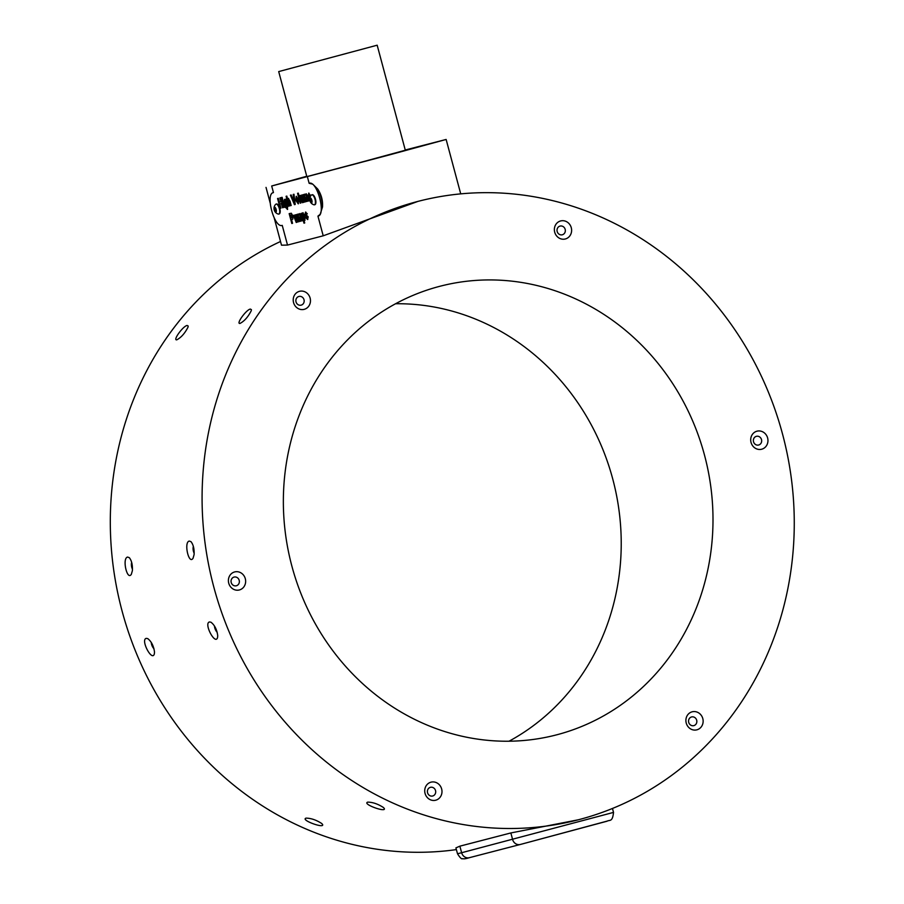 <?xml version="1.0" encoding="UTF-8"?>
<svg xmlns="http://www.w3.org/2000/svg" width="904" height="904" viewBox="0 0 904 904"><rect width="100%" height="100%" fill="white"/><g stroke="black" fill="none" stroke-linecap="round" stroke-linejoin="round"><path stroke-width="1.36" d="M304.806 201.976L302.885 194.778L303.62 194.586L303.88 195.546L304.411 194.247L305.45 195.14L306.004 193.829L307.179 194.868L308.874 200.914L308.14 201.106L306.162 195.275L307.213 201.343L306.479 201.535L304.512 195.705L305.541 201.784L304.806 201.976L303.122 194.71M292.534 223.299L291.8 223.491L289.167 213.638L291.337 213.242L292.873 215.943L292.828 219.152L291.563 219.638L292.534 223.299L291.8 223.491M292.828 219.152L292.161 219.48M298.467 221.762L296.546 214.564L297.28 214.372L297.54 215.344L298.071 214.033L299.122 214.926L299.676 213.615L300.84 214.666L302.546 220.7L301.8 220.892L299.823 215.062L300.874 221.141L300.139 221.333L298.173 215.491L299.213 221.57L298.467 221.762L296.783 214.497M307.586 219.536L305.642 217.604L307.575 217.762L304.942 214.587L305.529 212.101L307.292 213.796L306.625 214.248L305.914 213.48L305.778 214.508L308.207 216.824L307.586 219.536M300.942 202.971L300.196 203.163L297.563 193.32L298.297 193.128L300.942 202.971L300.196 203.163M295.212 204.462L294.455 204.654L290.41 195.174L291.178 194.97L294.15 202.033L293.201 194.45L293.981 194.247L295.212 204.462L294.455 204.654M285.551 207.615L287.009 208.078L287.359 207.242L286.884 205.332L286.387 206.745L284.331 203.411L284.444 199.422L285.551 200.326L285.28 199.343L286.014 199.151L287.721 205.513L287.404 209.457L285.743 207.321M282.556 198.97L281.822 199.151L281.381 197.513L282.116 197.321L282.556 198.97M278.952 213.977A5.164 2 -105.1 0 0 279.189 213.954A5.164 2 -105.1 0 0 279.777 208.44A5.164 2 -105.1 0 0 276.5 203.976A5.164 2 -105.1 0 0 276.285 204.078M417.987 201.377L417.964 201.389A319.428 294.467 -104.5 0 1 782.864 435.31A319.428 294.467 -104.5 0 1 580.843 819.114A319.428 294.467 -104.5 0 1 578.368 819.781A319.428 294.467 -104.5 0 1 213.491 585.848A319.428 294.467 -104.5 0 1 415.501 202.044A319.428 294.467 -104.5 0 1 417.987 201.377L323.214 235.808L287.517 245.074L282.24 225.378C274.296 228.52 264.951 193.671 273.449 192.552L272.771 192.846L273.449 192.552L271.686 185.987L388.257 155.217L446.135 139.453L405.252 149.996M309.134 183.297C317.089 180.145 326.423 215.005 317.937 216.124L320.163 214.35L322.491 207.027C322.965 200.462 321.349 194.45 317.654 188.981L312.773 184.179L309.134 183.297L307.383 176.732M317.959 216.112L318.637 215.83M284.76 207.174L284.025 207.366L282.093 200.168L282.828 199.976L284.76 207.174L284.025 207.366M286.093 196.292L286.828 196.1L287.755 199.592L288.32 198.417L290.06 201.309L291.178 205.502L290.444 205.694L288.432 199.874L289.461 205.954L288.726 206.146L286.093 196.292M298.23 203.818L295.777 200.36L296.229 196.36L298.648 199.705L298.23 203.818M304.128 202.146L303.382 202.338L303.1 201.276L302.569 202.688L300.953 200.123L299.744 195.592L300.478 195.4L302.501 201.219L301.461 195.14L302.196 194.948L304.128 202.146L303.382 202.338M303.981 223.164L301.348 213.321L302.083 213.129L302.365 214.169L302.863 212.79L304.953 216.192L304.829 220.248L303.767 219.423L304.727 222.972L303.981 223.164L301.586 213.254M297.789 221.943L297.054 222.124L296.772 221.073L296.229 222.474L293.404 215.378L294.139 215.186L296.162 221.005L295.122 214.937L295.857 214.745L297.789 221.943L297.054 222.124M314.637 204.722A5.164 2 -105.1 0 0 314.874 204.7A5.164 2 -105.1 0 0 315.473 199.185A5.164 2 -105.1 0 0 312.196 194.722A5.164 2 -105.1 0 0 311.97 194.812M310.75 200.564L309.349 199.626L308.422 197.242L308.682 193.14L310.773 195.772M309.292 197.569L309.97 197.388L309.292 197.569L310.377 199.174M280.929 208.157L280.195 208.349L277.562 198.507L278.296 198.315L279.347 202.225L280.918 201.818L279.867 197.908L280.602 197.716L283.234 207.57L282.5 207.75L281.347 203.468L279.788 203.875L280.929 208.157L280.195 208.349M454.305 169.952L450.248 154.81M457.503 853.76L461.628 852.732A6.791 6.26 75.5 0 0 469.379 857.681C465.955 858.777 463.662 859.082 462.475 858.619C461.695 859.399 460.034 857.783 457.503 853.76L455.921 847.884L459.865 846.167L461.628 852.732L613.522 812.402C612.471 822.425 609.759 819.589 606.957 821.239L520.365 844.46A6.791 6.26 75.5 0 0 520.421 844.449L607.318 821.058M578.368 819.781L510.85 832.946L459.865 846.167M317.654 188.981L317.654 188.981A16.995 6.588 74.9 0 1 322.491 207.027L322.491 207.027A16.995 6.588 74.9 0 0 317.654 188.981M306.75 176.257L271.686 185.987M287.517 245.074L281.506 245.187L274.217 218M278.703 71.585L306.84 176.619L356.119 163.59L405.308 150.233L377.171 45.2L278.703 71.585L377.171 45.2M250.363 309.078C246.283 309.609 235.661 324.321 240.046 323.417C244.351 321.157 248.058 316.965 251.199 310.852L251.414 309.665L250.363 309.078M187.139 325.474C183.06 326.005 172.438 340.718 176.822 339.814C181.128 337.554 184.834 333.361 187.975 327.248L188.201 326.061L187.139 325.474M127.588 557.067C121.927 558.13 127.136 581.091 131.34 574.289L132.391 570.661C132.685 564.932 131.656 560.604 129.306 557.666L127.588 557.067M131.656 562.378A4.486 1.729 -97 0 0 132.492 569.158M189.275 541.067C183.614 542.129 188.823 565.09 193.027 558.288L194.089 554.66C194.371 548.943 193.343 544.603 190.993 541.665L189.275 541.067M193.354 546.378A4.486 1.729 -97 0 0 194.179 553.158M209.479 621.963C203.502 623.297 215.242 645.524 217.536 637.602L217.74 635.772C216.96 629.659 214.7 625.139 210.948 622.201L209.479 621.963M214.519 626.076A4.486 1.718 -113.2 0 0 217.197 632.325M146.256 638.36C140.278 639.704 152.019 661.931 154.313 653.999L154.516 652.179C153.737 646.055 151.476 641.535 147.725 638.597L146.256 638.36M151.296 642.473A4.486 1.718 -113.2 0 0 153.974 648.722M367.747 802.13L367.487 802.21C362.56 804.323 386.584 812.843 384.245 808.436L383.465 807.532C378.03 804.006 372.787 802.198 367.747 802.13M306.049 818.131L305.801 818.21C300.874 820.312 324.886 828.844 322.547 824.437L321.767 823.533C316.332 820.007 311.1 818.199 306.049 818.131M565.169 229.356A4.486 4.136 75.5 0 0 560.051 226.09A4.486 4.136 75.5 0 0 557.169 231.469A4.486 4.136 75.5 0 0 562.299 234.78A4.486 4.136 75.5 0 0 565.169 229.356M571.283 227.729A9.322 8.588 75.5 0 0 556.751 223.288A9.322 8.588 75.5 0 0 560.932 238.871A9.322 8.588 75.5 0 0 571.283 227.729M304.015 299.732A4.486 4.136 75.5 0 0 298.896 296.467A4.486 4.136 75.5 0 0 296.015 301.846A4.486 4.136 75.5 0 0 301.145 305.145A4.486 4.136 75.5 0 0 304.015 299.732M310.128 298.105A9.322 8.588 75.5 0 0 295.597 293.664A9.322 8.588 75.5 0 0 299.778 309.247A9.322 8.588 75.5 0 0 310.128 298.105M239.198 580.345A4.486 4.136 75.5 0 0 234.079 577.08A4.486 4.136 75.5 0 0 231.198 582.458A4.486 4.136 75.5 0 0 236.328 585.769A4.486 4.136 75.5 0 0 239.198 580.345M245.312 578.718A9.322 8.588 75.5 0 0 230.78 574.277A9.322 8.588 75.5 0 0 234.961 589.86A9.322 8.588 75.5 0 0 245.312 578.718M435.536 790.593A4.486 4.136 75.5 0 0 430.417 787.327A4.486 4.136 75.5 0 0 427.547 792.706A4.486 4.136 75.5 0 0 432.677 796.006A4.486 4.136 75.5 0 0 435.536 790.593M441.649 788.955A9.322 8.588 75.5 0 0 427.117 784.514A9.322 8.588 75.5 0 0 431.298 800.108A9.322 8.588 75.5 0 0 441.649 788.955M696.69 720.217A4.486 4.136 75.5 0 0 691.571 716.951A4.486 4.136 75.5 0 0 688.701 722.33A4.486 4.136 75.5 0 0 693.831 725.629A4.486 4.136 75.5 0 0 696.69 720.217M702.803 718.59A9.322 8.588 75.5 0 0 688.283 714.149A9.322 8.588 75.5 0 0 692.453 729.731A9.322 8.588 75.5 0 0 702.803 718.59M761.507 439.604A4.486 4.136 75.5 0 0 756.388 436.327A4.486 4.136 75.5 0 0 753.518 441.717A4.486 4.136 75.5 0 0 758.648 445.017A4.486 4.136 75.5 0 0 761.507 439.604M767.62 437.965A9.322 8.588 75.5 0 0 753.1 433.524A9.322 8.588 75.5 0 0 757.269 449.118A9.322 8.588 75.5 0 0 767.62 437.965M301.156 177.918L288.286 181.376L301.156 177.918M423.343 145.612L410.472 149.07L423.343 145.612M393.093 153.759L380.234 157.217L393.093 153.759M362.843 161.918L349.984 165.375L362.843 161.918M395.556 303.744A231.752 213.649 -104.5 0 1 613.206 480.747A231.752 213.649 -104.5 0 1 509.02 741.223M456.384 849.602A319.428 294.467 -104.5 0 1 123.904 617.579A319.428 294.467 -104.5 0 1 280.522 241.504M558.152 734.432A231.752 213.649 75.5 0 0 704.724 455.966A231.752 213.649 75.5 0 0 439.999 286.252A231.752 213.649 75.5 0 0 291.89 566.164A231.752 213.649 75.5 0 0 556.356 734.907A231.752 213.649 75.5 0 0 558.152 734.432M311.021 199.14L309.982 199.422L310.467 198.518L311.36 199.524L311.281 202.326L309.982 199.422M311.665 200.982L310.388 201.321M309.891 198.213A2.588 1.006 -105.1 0 0 309.699 199.377A2.588 1.006 -105.1 0 0 310.388 201.92A2.588 1.006 -105.1 0 0 311.925 202.507A2.588 1.006 -105.1 0 0 311.462 199.129A2.588 1.006 -105.1 0 0 309.891 198.213M310.388 201.92A5.876 5.876 0 0 0 313.948 204.801A5.164 2 -105.1 0 0 314.422 204.824A5.164 2 -105.1 0 0 315.01 199.309A5.164 2 -105.1 0 0 311.733 194.846A5.164 2 -105.1 0 0 311.326 195.106A5.164 2 -105.1 0 0 311.1 195.411M274.195 207.468A2.588 1.006 -105.1 0 0 274.014 208.632A2.588 1.006 -105.1 0 0 274.692 211.174A2.588 1.006 -105.1 0 0 276.228 211.762A2.588 1.006 -105.1 0 0 275.776 208.383A2.588 1.006 -105.1 0 0 274.195 207.468M274.285 208.677L274.782 207.773L275.675 208.779L275.584 211.581L274.285 208.677L275.325 208.395M274.692 211.174A5.876 5.876 0 0 0 278.251 214.067A5.164 2 -105.1 0 0 278.726 214.078A5.164 2 -105.1 0 0 279.313 208.564A5.164 2 -105.1 0 0 276.036 204.101A5.164 2 -105.1 0 0 275.63 204.36A5.164 2 -105.1 0 0 275.415 204.666M275.98 210.237L274.692 210.575M282.556 198.959L281.822 199.151M282.071 199.095L281.63 197.456M284.263 207.298L282.342 200.1M287.608 207.174L287.167 206.372M287.404 206.304L286.884 205.332M286.624 206.688L285.212 205.75M285.461 205.683L284.331 203.411M284.568 203.343L284.692 199.355M285.528 199.275L285.551 200.326M287.642 209.389L285.8 207.547M286.229 205.31L286.478 202.835L285.02 200.756L285.042 203.151L286.229 205.31L286.229 202.892L285.02 200.756M288.557 198.349L287.755 199.592M291.178 205.502L290.444 205.694M290.681 205.626L288.432 199.874M289.461 205.942L288.726 206.146M288.975 206.078L286.331 196.236M294.704 204.587L290.647 195.117M293.45 194.383L294.15 202.033M298.467 203.75L295.777 200.36M296.015 200.292L296.467 196.304M297.857 202.428L298.151 199.829L296.602 197.75L296.546 200.27L297.857 202.428L297.913 199.897L296.602 197.75M300.444 203.106L297.8 193.253M303.631 202.27L303.1 201.276M302.806 202.62L299.981 195.524M301.699 195.083L302.501 201.219M307.823 219.469L305.642 217.604M307.326 216.655L305.699 216.112M305.947 216.045L304.942 214.587M305.179 214.53L305.767 212.033M306.874 214.18L305.914 213.48M303.111 212.722L302.365 214.169M305.077 220.18L303.767 219.423M304.286 218.904L304.456 216.327L303.021 214.237L303.009 216.598L304.286 218.904L304.219 216.395L303.021 214.237M298.32 213.965L297.54 215.344M299.913 213.559L299.122 214.926M302.535 220.7L301.8 220.892M302.049 220.836L300.693 216.757M300.942 216.7L300.252 215.389M300.49 215.321L299.823 215.062M300.874 221.13L300.139 221.333M300.377 221.265L298.173 215.491M297.292 222.068L296.772 221.073M296.467 222.418L293.653 215.31M295.359 214.869L296.162 221.005M292.048 223.424L289.404 213.581M292.195 219.469L291.563 219.638M291.574 214.847L290.342 215.095L291.122 218L292.387 216.101L291.574 214.847L290.342 215.095M292.387 216.101L291.325 214.915M291.563 217.887L292.15 216.169M309.597 199.558L308.422 197.242M308.659 197.174L308.919 193.072M310.117 196.134L309.326 194.45L308.998 196.428L310.117 196.134L309.089 194.518M304.648 194.179L303.88 195.546M306.253 193.761L305.45 195.14M308.874 200.914L308.14 201.106M308.388 201.038L307.032 196.97M307.281 196.902L306.592 195.603M306.829 195.535L306.162 195.275M307.213 201.343L306.479 201.535M306.716 201.468L304.512 195.705M280.443 208.293L277.799 198.439M280.104 197.84L280.918 201.818M283.234 207.558L282.5 207.75M282.749 207.694L281.347 203.468M281.596 203.4L279.788 203.875M323.214 235.808L317.937 216.124M510.85 832.946L512.613 839.511A6.791 6.26 75.5 0 0 520.365 844.46L469.379 857.681A6.791 6.26 75.5 0 0 469.436 857.67L520.308 844.472M612.471 808.47L613.522 812.402M460.724 193.874L446.135 139.453M270.16 202.858L266.025 187.399M311.326 195.094A5.876 5.876 0 0 0 309.699 199.377M275.641 204.349A5.876 5.876 0 0 0 274.014 208.632"/></g></svg>
